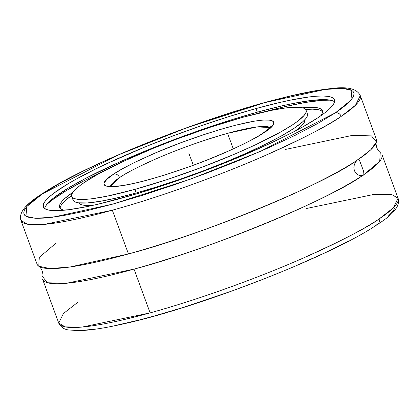 <?xml version="1.0" encoding="UTF-8"?>
<svg xmlns="http://www.w3.org/2000/svg" width="419" height="419" viewBox="0 0 419 419"><rect width="100%" height="100%" fill="white"/><g stroke="black" fill="none" stroke-linecap="round" stroke-linejoin="round"><path stroke-width="0.63" d="M335.514 112.748L350.954 100.162L351.86 90.415L342.669 88.404L325.107 89.441L265.196 102.524L187.377 127.533L117.624 155.198L42.487 193.793A5.002 4.263 -123.6 0 0 41.371 194.311A5.002 4.263 56.4 0 1 42.487 193.793L26.842 206.515L25.941 216.262L35.133 218.273L52.689 217.236L112.606 204.153L190.425 179.143L260.173 151.479L335.31 112.884A5.002 4.263 56.4 0 1 341.186 116.377A5.002 4.263 -123.6 0 0 335.31 112.884L317.592 123.574L294.939 135.41L268.212 147.933L238.448 160.66L206.777 173.11L174.424 184.8L142.628 195.28L112.606 204.153L85.507 211.076L62.379 215.785L44.105 218.1L37.013 218.325L31.383 217.927L27.266 216.911L24.705 215.277L23.721 213.051L24.328 210.254L26.517 206.907L30.262 203.042L35.536 198.706L42.487 193.793L60.205 183.103L82.862 171.266L109.584 158.743L139.354 146.016L171.02 133.567L203.377 121.877L235.174 111.396L265.196 102.524L292.294 95.6L315.423 90.886L333.697 88.577L340.788 88.351L346.419 88.749L350.535 89.766L353.097 91.4L354.076 93.626L353.474 96.422L351.284 99.769L347.534 103.634L342.26 107.971L335.514 112.748M284.978 149.536L352.295 135.41L371.48 135.882L376.409 141.978L370.705 149.84L358.287 159.466A180.778 25.47 -20.2 0 0 376.367 139.318L360.267 95.563L355.537 105.169L341.186 116.377A180.778 25.47 159.8 0 1 112.344 210.191A180.778 25.47 159.8 0 1 20.95 220.404C18.494 213.103 25.323 204.393 41.429 194.275C82.711 165.955 197.632 119.614 275.639 99.638C297.773 93.846 315.91 90.195 330.046 88.676C346.843 86.251 356.915 88.55 360.267 95.563A180.778 25.47 159.8 0 1 341.186 116.377C329.533 124.904 303.817 138.118 264.033 156.02C224.128 173.602 163.148 196.244 112.344 210.191L128.444 253.951L112.344 210.191L44.414 224.369L27.371 224.202L20.95 220.404L37.05 264.164A180.778 25.47 -20.2 0 0 128.444 253.951L70.188 266.976L49.929 268.569L38.742 266.217L39.281 257.36L55.853 243.292M376.576 224.82A5.002 4.263 -123.7 0 0 377.692 224.296A5.002 4.263 -123.7 0 0 379.033 219.022L393.336 207.834L398.05 198.25L391.629 194.453L374.596 194.285L306.656 208.463M227.569 133.331C201.136 140.994 177.274 149.51 155.988 158.89C137.207 167.338 125.061 173.576 119.546 177.604A5.002 4.258 -123.6 0 0 113.675 174.105C119.525 169.831 132.409 163.216 152.338 154.26C174.927 144.314 200.203 135.295 228.166 127.203C283.254 112.177 278.745 123.993 264.274 132.472L264.127 132.572A5.002 4.258 -123.6 0 0 263.012 133.09A5.002 4.258 -123.6 0 0 262.268 133.776A5.002 4.258 56.4 0 1 263.012 133.09A5.002 4.258 56.4 0 1 264.127 132.572C258.277 136.845 245.387 143.46 225.464 152.416C202.875 162.363 177.598 171.381 149.63 179.473C94.547 194.5 99.052 182.679 113.523 174.204L113.675 174.105A5.002 4.258 56.4 0 1 119.546 177.604A85.371 12.031 159.8 0 1 227.569 133.331A85.371 12.031 159.8 0 1 269.972 127.57L257.198 126.894L227.569 133.331L233.283 148.855L227.569 133.331M256.04 108.552A155.077 21.851 159.8 0 1 334.435 99.79A155.077 21.851 159.8 0 1 267.778 144.524A155.077 21.851 159.8 0 1 121.761 198.119A155.077 21.851 159.8 0 1 43.361 206.886A155.077 21.851 159.8 0 1 110.024 162.153A155.077 21.851 159.8 0 1 256.04 108.552L257.366 112.156L256.04 108.552L229.512 116.398L201.429 125.669L172.864 135.997L144.911 146.99L106.478 163.808L95.092 169.281L75.137 179.72L66.757 184.585L53.595 193.363L48.944 197.197L45.634 200.607L43.707 203.561L43.178 206.028L44.053 207.992L46.32 209.427L49.966 210.322L54.947 210.673L68.716 209.715L87.105 206.588L97.816 204.247L134.761 194.395L162.2 185.8L204.938 170.68L232.885 159.686L271.323 142.869L293.185 132.074L302.659 126.957L318.246 117.53L324.201 113.313L328.857 109.479L332.167 106.07L334.095 103.116L334.624 100.649L333.749 98.685L331.476 97.25L327.836 96.349L322.855 96.003L316.586 96.208L309.086 96.962L290.697 100.089L279.981 102.43L256.04 108.552M334.535 101.801A155.077 21.851 -20.2 0 0 257.366 112.156L230.843 120.002L188.466 134.326L160.068 145.037L119.981 161.834L85.937 178.206L68.082 188.189L54.92 196.967L50.27 200.795L46.959 204.205L45.032 207.159M259.942 112.889L259.461 111.58L259.942 112.889M330.35 100.157A159.361 22.453 -20.2 0 0 263.085 112.156L284.595 106.709L305.603 102.425L322.206 100.319L330.35 100.157M77.745 302.319L63.447 313.506L58.733 323.091L65.155 326.888L82.187 327.056L150.122 312.878A180.778 25.47 -20.2 0 0 379.033 219.022A180.778 25.47 -20.2 0 0 398.05 198.25L381.95 154.491A180.778 25.47 159.8 0 1 363.87 174.634L363.147 175.362L361.681 175.765L363.147 175.362L361.278 175.765L358.454 175.042L355.815 173.068L354.374 170.653L353.866 167.799L354.275 164.955L355.322 162.452L357.423 159.807L358.769 159.55L359.549 160.44L363.514 170.989L364.027 173.057L363.87 174.634L362.267 175.702A180.778 25.47 159.8 0 1 134.022 269.118A180.778 25.47 159.8 0 1 42.633 279.332L58.733 323.091A180.778 25.47 -20.2 0 0 150.122 312.878L134.022 269.118L150.122 312.878C200.952 298.925 261.975 276.268 301.895 258.67C341.689 240.763 367.4 227.543 379.033 219.022A5.002 4.263 56.3 0 1 377.692 224.296M362.493 175.655L360.178 175.624L357.884 174.744L355.815 173.068L354.374 170.653L353.866 167.799L354.275 164.955L355.322 162.452L356.684 160.535C323.924 184.659 199.025 235.745 128.444 253.951A180.778 25.47 -20.2 0 0 356.684 160.535L358.287 159.466L359.177 159.88L359.732 160.796L363.687 171.549L363.87 174.634L379.719 161.294L380.258 152.437C375.293 148.907 375.943 141.308 376.409 141.978M322.52 111.711A139.962 19.719 -20.2 0 0 305.619 109.459L312.59 109.176L317.083 109.49M302.476 107.793A139.962 19.719 159.8 0 1 322.347 110.7A139.962 19.719 159.8 0 1 320.703 115.854L322.033 113.701L322.51 111.47L321.724 109.699L319.676 108.401L316.387 107.594L311.893 107.28L302.476 107.793M138.579 193.259L138.27 192.41L138.579 193.259M78.688 202.864A120.562 16.985 -20.2 0 0 93.29 205.273L83.68 205.226L80.846 204.53L78.688 202.864M71.733 196.448L73.058 200.052A124.846 17.593 -20.2 0 0 136.175 192.997L134.85 189.393A124.846 17.593 159.8 0 1 71.733 196.448A124.846 17.593 159.8 0 1 125.401 160.435A124.846 17.593 159.8 0 1 242.952 117.283L270.852 110.469L285.658 107.95L291.692 107.343L300.753 107.458L303.686 108.181L305.514 109.338L306.216 110.92L305.791 112.905L304.236 115.288L297.83 121.117L293.033 124.511L280.484 132.1L255.255 144.911L235.106 153.925L201.811 167.301L167.406 179.473L134.85 189.393L106.95 196.207L92.143 198.726L86.105 199.334L77.049 199.219L74.116 198.496L72.288 197.339L71.586 195.757L72.01 193.767L73.561 191.389L79.971 185.559L84.769 182.165L97.313 174.576L122.542 161.765L153.49 148.226L175.99 139.375L210.396 127.203L242.952 117.283A124.846 17.593 159.8 0 1 306.069 110.228A124.846 17.593 159.8 0 1 252.4 146.241A124.846 17.593 159.8 0 1 134.85 189.393L136.175 192.997A124.846 17.593 -20.2 0 0 253.725 149.845A124.846 17.593 -20.2 0 0 307.394 113.832L306.069 110.228M110.459 186.256A85.371 12.031 159.8 0 1 119.546 177.604L110.459 186.256M113.675 174.105L107.348 178.892L104.294 182.595L103.98 184.035L104.483 185.182L105.798 186.02L110.805 186.748L123.83 185.449L135.714 183.03L149.63 179.473L165.06 174.917L189.718 166.594L206.248 160.362L229.607 150.589L243.35 144.152L255.003 138.071L264.274 132.472L270.454 127.785L272.381 125.8L273.507 124.082L273.817 122.641L273.314 121.494L271.999 120.656L269.888 120.133L263.357 120.044L253.972 121.227L235.352 125.286L220.609 129.366L204.65 134.358L179.777 143.151L155.685 152.815L134.452 162.525L122.793 168.606L113.675 174.105M306.839 112.941L307.541 114.523L307.117 116.508L305.561 118.886L302.9 121.63L294.358 128.114L281.809 135.698L265.746 144.105L246.781 153.003L225.637 162.048L203.136 170.905L180.139 179.217L157.528 186.675L136.175 192.997L116.896 197.925L100.44 201.282L87.43 202.932L78.374 202.817L75.441 202.099L73.613 200.942L73.053 200.031M295.369 130.922A120.562 16.985 -20.2 0 0 304.927 119.619L304.566 121.882L303.068 124.176L300.496 126.826L295.369 130.922M394.672 208.4L392.488 211.747L388.738 215.607M348.121 241.307L323.321 253.547L294.945 266.233M264.075 278.886L231.901 291.022L183.904 307.237L153.867 316.115L139.878 319.844L114.628 325.694M93.814 329.224L85.324 330.078L78.227 330.303M62.389 203.582L65.374 200.507L71.576 195.573A139.962 19.719 -20.2 0 0 60.163 208.238M320.373 110.297L322.421 111.595M64.238 210.218A139.962 19.719 159.8 0 1 59.639 207.353A139.962 19.719 159.8 0 1 72.89 192.263L64.678 198.611L61.693 201.686L59.954 204.352L59.477 206.583L60.263 208.353L62.311 209.652L64.238 210.218M105.714 170.056L83.826 180.882L65.474 191.137L51.951 200.156L46.713 204.514A159.361 22.453 -20.2 0 1 105.714 170.056M38.742 266.217C43.707 269.747 43.057 277.347 42.591 276.671L47.473 282.762L66.506 283.26L134.022 269.118C204.608 250.913 329.502 199.826 362.267 175.702M294.51 135.672L296.254 134.761M332.801 100.848L329.161 99.952L324.18 99.607L310.411 100.565L292.022 103.692L281.306 106.033L257.366 112.156A155.077 21.851 -20.2 0 0 44.587 208.479M188.901 153.338L193.279 165.243M190.991 159.026L191.693 160.922M58.733 323.091C60.886 327.181 64.191 329.465 68.643 329.952L78.861 330.649C89.624 330.408 104.258 328.208 122.757 324.049C199.083 307.598 332.712 255.407 377.639 224.333C393.708 214.224 400.512 205.525 398.05 198.25M109.338 186.01L115.445 186.314C126.805 185.523 144.524 181.327 168.606 173.738C205.017 162.216 246.676 144.194 263.069 133.048C269.448 128.204 271.983 126.067 270.664 126.653L270.664 126.658"/></g></svg>
